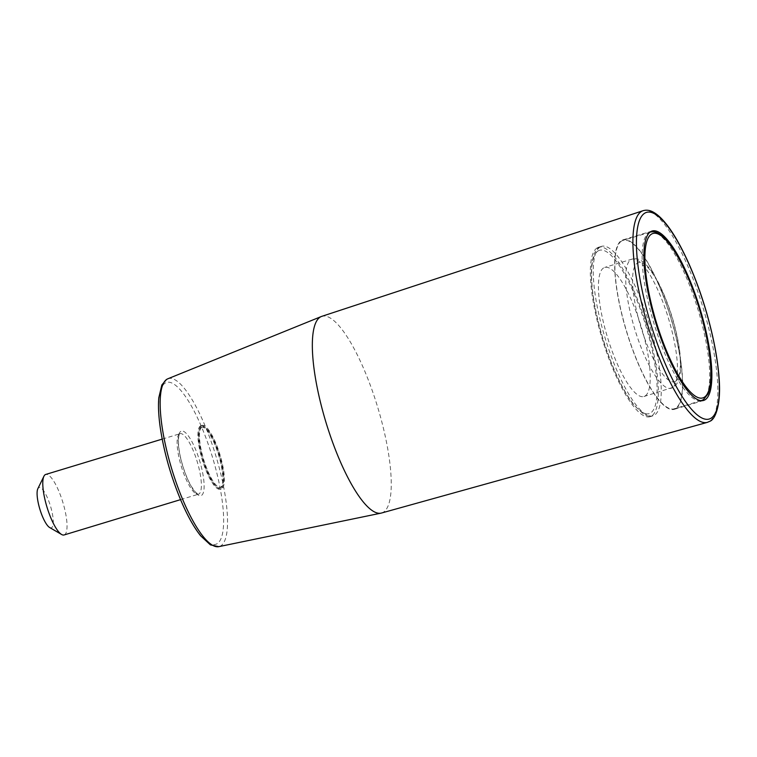 <?xml version="1.0" encoding="UTF-8"?>
<svg xmlns="http://www.w3.org/2000/svg" width="757" height="757" viewBox="0 0 757 757"><rect width="100%" height="100%" fill="white"/><g stroke="black" fill="none" stroke-linecap="round" stroke-linejoin="round"><path stroke-width="0.57" stroke-dasharray="3.79 2.84" d="M675.821 408.657A88.541 23.212 -106.9 0 1 674.373 409.31A88.541 23.212 -106.9 0 1 627.345 334.197A88.541 23.212 -106.9 0 1 621.516 240.508A88.541 23.212 -106.9 0 1 622.964 239.855A88.541 23.212 -106.9 0 1 669.992 314.959A88.541 23.212 -106.9 0 1 675.821 408.657M381.462 513.038A102.772 26.949 73.1 0 0 377.573 406.821A102.772 26.949 73.1 0 0 321.801 316.35M621.677 241.01A88.011 23.079 73.1 0 0 627.468 334.14A88.011 23.079 73.1 0 0 674.222 408.808A88.011 23.079 73.1 0 0 670.749 317.883A88.011 23.079 73.1 0 0 623.115 240.357A88.011 23.079 73.1 0 0 621.677 241.01M49.631 527.506A21.082 5.526 73.1 0 0 51.069 508.146A21.082 5.526 73.1 0 0 38.711 487.64A21.082 5.526 73.1 0 0 37.85 488.681M64.09 534.962A31.624 8.289 73.1 0 0 62.84 502.298A31.624 8.289 73.1 0 0 45.732 474.45M600.102 247.009A88.541 23.212 73.1 0 0 605.931 340.697A88.541 23.212 73.1 0 0 652.96 415.801A88.541 23.212 73.1 0 0 649.468 324.337A88.541 23.212 73.1 0 0 601.55 246.347A88.541 23.212 73.1 0 0 600.102 247.009M597.178 247.889A88.541 23.212 73.1 0 0 603.007 341.587A88.541 23.212 73.1 0 0 650.036 416.691A88.541 23.212 73.1 0 0 646.544 325.226A88.541 23.212 73.1 0 0 598.626 247.236A88.541 23.212 73.1 0 0 597.178 247.889M598.153 250.898A85.38 22.388 73.1 0 0 620.38 382.928A85.38 22.388 73.1 0 0 654.474 362.073A85.38 22.388 73.1 0 0 598.153 250.898M603.641 267.912A67.458 17.685 73.1 0 0 608.089 339.287A67.458 17.685 73.1 0 0 643.914 396.517A67.458 17.685 73.1 0 0 641.255 326.825A67.458 17.685 73.1 0 0 604.748 267.41A67.458 17.685 73.1 0 0 603.641 267.912M200.463 425.936A33.204 8.705 73.1 0 0 202.649 461.07A33.204 8.705 73.1 0 0 220.287 489.23A33.204 8.705 73.1 0 0 218.981 454.938A33.204 8.705 73.1 0 0 201.012 425.689A33.204 8.705 73.1 0 0 200.463 425.936M200.955 427.431A31.624 8.289 73.1 0 0 203.037 460.899A31.624 8.289 73.1 0 0 219.833 487.726A31.624 8.289 73.1 0 0 218.584 455.052A31.624 8.289 73.1 0 0 201.466 427.203A31.624 8.289 73.1 0 0 200.955 427.431M201.93 427.137A31.624 8.289 73.1 0 0 204.002 460.597A31.624 8.289 73.1 0 0 220.807 487.423A31.624 8.289 73.1 0 0 219.558 454.758A31.624 8.289 73.1 0 0 202.441 426.91A31.624 8.289 73.1 0 0 201.93 427.137M201.438 425.642A33.204 8.705 73.1 0 0 203.624 460.776A33.204 8.705 73.1 0 0 221.262 488.937A33.204 8.705 73.1 0 0 219.956 454.635A33.204 8.705 73.1 0 0 201.987 425.396A33.204 8.705 73.1 0 0 201.438 425.642M650.377 232.087A88.011 23.079 -106.9 0 1 697.121 306.755A88.011 23.079 -106.9 0 1 702.912 399.885A88.011 23.079 -106.9 0 1 701.474 400.538M700.935 400.671A88.011 23.079 -106.9 0 1 654.408 324.867A88.011 23.079 -106.9 0 1 648.929 232.74A88.011 23.079 -106.9 0 1 649.847 232.276M167.855 378.784A87.736 23.003 -106.9 0 1 214.666 452.033A87.736 23.003 -106.9 0 1 220.76 545.873A87.736 23.003 -106.9 0 1 218.782 546.658M643.1 210.683A110.617 29.003 -106.9 0 1 701.928 304.144A110.617 29.003 -106.9 0 1 709.309 421.507A110.617 29.003 -106.9 0 1 707.322 422.378M179.541 433.931A31.624 8.289 73.1 0 0 181.623 467.391A31.624 8.289 73.1 0 0 198.419 494.217A31.624 8.289 73.1 0 0 197.17 461.552A31.624 8.289 73.1 0 0 180.052 433.695A31.624 8.289 73.1 0 0 179.541 433.931M180.838 431.339A33.734 8.847 73.1 0 0 189.619 483.496A33.734 8.847 73.1 0 0 203.094 475.264A33.734 8.847 73.1 0 0 180.838 431.339M165.244 383.042A84.585 22.18 73.1 0 0 187.263 513.861A84.585 22.18 73.1 0 0 221.044 493.195A84.585 22.18 73.1 0 0 165.244 383.042M672.273 387.754A67.458 17.685 -106.9 0 1 671.175 388.246A67.458 17.685 -106.9 0 1 635.341 331.027A67.458 17.685 -106.9 0 1 630.903 259.642A67.458 17.685 -106.9 0 1 632 259.14A67.458 17.685 -106.9 0 1 667.835 316.369A67.458 17.685 -106.9 0 1 672.273 387.754M675.528 381.273A62.188 16.304 -106.9 0 1 634.498 300.292A62.188 16.304 -106.9 0 1 659.338 285.096A62.188 16.304 -106.9 0 1 675.528 381.273M652.165 230.999L622.964 239.855M703.575 400.453L674.373 409.31M649.894 232.238L623.115 240.357M701.001 400.68L674.222 408.808M180.554 499.639L198.419 494.217L195.77 492.561L191.322 486.401C188.048 480.704 185.162 473.712 182.645 465.432C180.374 457.758 179.012 450.85 178.538 444.7C178.122 433.136 179.911 434.452 179.996 433.733L162.197 439.117M650.036 416.691L652.96 415.801C649.875 416.615 646.79 416.085 643.705 414.211L634.073 405.317C626.171 395.409 618.526 381.14 611.145 362.518C603.878 343.896 598.427 325.084 594.803 306.055C591.794 289.827 590.744 276.362 591.662 265.641C593.024 254.977 595.608 248.873 599.421 247.312L601.55 246.347L598.626 247.236M643.914 396.517L673.408 387.243C674.487 386.997 676.048 385.143 678.083 381.698L680.42 372.065C681.196 363.691 680.401 353.245 678.017 340.735C674.951 324.999 670.323 309.717 664.126 294.918C659.177 283.222 654.057 274.11 648.768 267.562C640.308 258.014 636.741 258.336 632 259.14L604.748 267.41M202.441 426.91L201.466 427.203M220.807 487.423L219.833 487.726M201.987 425.396L201.012 425.689M221.262 488.937L220.287 489.23"/><path stroke-width="1.14" d="M650.717 231.651A88.541 23.212 73.1 0 0 656.546 325.34A88.541 23.212 73.1 0 0 703.575 400.453A88.541 23.212 73.1 0 0 700.083 308.988A88.541 23.212 73.1 0 0 652.165 230.999A88.541 23.212 73.1 0 0 650.717 231.651M643.1 210.683L321.801 316.35A102.772 26.949 73.1 0 0 321.347 316.511A102.772 26.949 73.1 0 0 320.268 317.06A102.772 26.949 73.1 0 0 326.674 424.639A102.772 26.949 73.1 0 0 380.998 513.151A102.772 26.949 73.1 0 0 381.462 513.038L707.322 422.378A110.617 29.003 -106.9 0 1 648.635 328.169A110.617 29.003 -106.9 0 1 641.453 211.44A110.617 29.003 -106.9 0 1 643.1 210.683C646.554 209.698 650.036 210.228 653.537 212.272C657.322 214.401 661.258 217.95 665.327 222.908C679.994 240.423 696.62 277.09 707.256 314.988C713.87 338.606 717.844 359.925 719.15 378.945C721.175 404.181 715.431 419.416 709.924 421.242L707.322 422.378M162.197 439.117L45.732 474.45A31.624 8.289 73.1 0 0 45.212 474.677A31.624 8.289 73.1 0 0 43.925 476.238L37.85 488.681A21.082 5.526 73.1 0 0 39.884 509.262A21.082 5.526 73.1 0 0 49.631 527.506L61.591 534.48A31.624 8.289 73.1 0 0 64.09 534.962L180.554 499.639M43.925 476.238A31.624 8.289 73.1 0 0 46.981 507.114A31.624 8.289 73.1 0 0 61.591 534.48M704.218 397.293A85.901 22.521 -106.9 0 1 647.538 285.427A85.901 22.521 -106.9 0 1 681.849 264.448A85.901 22.521 -106.9 0 1 704.218 397.293M649.847 232.276A88.011 23.079 -106.9 0 1 650.377 232.087C653.528 231.387 656.489 231.973 659.252 233.847C667.532 239.307 676.171 251.74 685.189 271.138C697.566 297.662 707.748 333.988 710.255 360.521C711.76 375.756 710.974 386.931 707.927 394.037L703.367 399.687L701.474 400.538A88.011 23.079 -106.9 0 1 700.935 400.671M710.984 418.252A107.977 28.312 -106.9 0 1 639.75 277.649A107.977 28.312 -106.9 0 1 682.871 251.267A107.977 28.312 -106.9 0 1 710.984 418.252M380.998 513.151L218.782 546.658A87.736 23.003 -106.9 0 1 172.397 471.091A87.736 23.003 -106.9 0 1 166.937 379.248A87.736 23.003 -106.9 0 1 167.855 378.784L321.347 316.511M650.377 232.087L649.894 232.238M701.474 400.538L701.001 400.68M218.782 546.658L210.399 544.879L200.643 535.814C193.811 527.213 187.111 515.139 180.545 499.601C170.779 475.992 164.051 452.26 160.37 428.415C158.601 416.312 158.081 406.074 158.809 397.709L161.856 384.953L166.512 379.465L167.855 378.784"/></g></svg>
